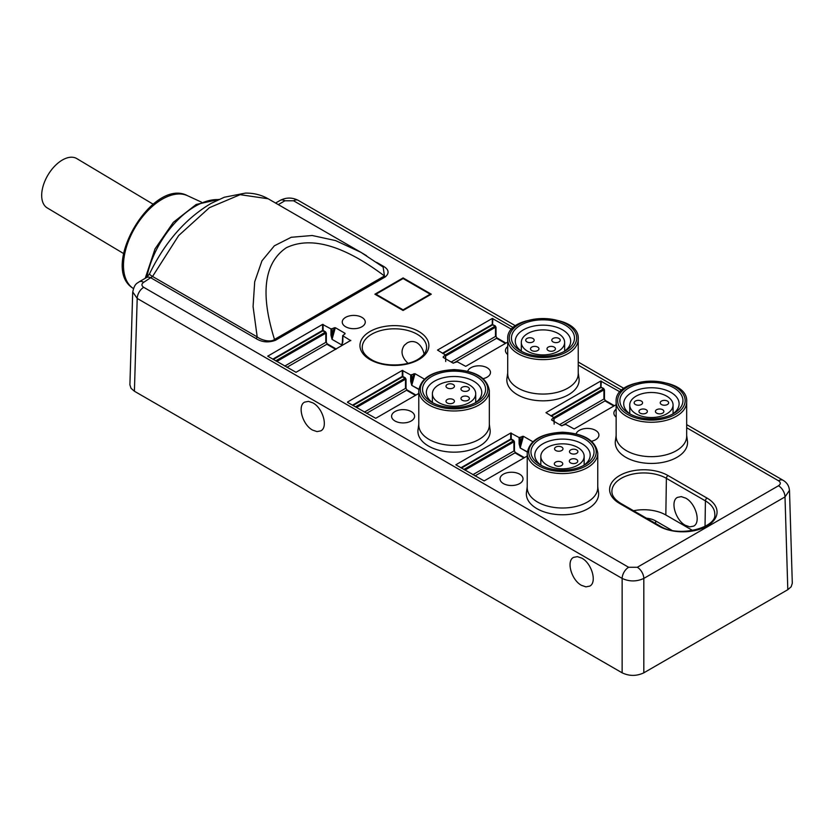 <?xml version="1.0" encoding="UTF-8"?>
<svg xmlns="http://www.w3.org/2000/svg" width="834" height="834" viewBox="0 0 834 834"><rect width="100%" height="100%" fill="white"/><g stroke="black" fill="none" stroke-linecap="round" stroke-linejoin="round"><path stroke-width="1.25" d="M469.375 402.582A21.663 12.51 0 0 0 475.714 393.742A21.663 12.51 0 0 0 462.265 382.16A21.663 12.51 0 0 0 438.611 384.964A21.663 12.51 0 0 0 432.398 393.742A21.663 12.51 0 0 0 445.773 405.293A21.663 12.51 0 0 0 469.375 402.582M527.661 351.25A21.663 12.51 0 0 0 551.264 353.96A21.663 12.51 0 0 0 564.639 342.399A21.663 12.51 0 0 0 558.165 333.485A21.663 12.51 0 0 0 534.604 330.869A21.663 12.51 0 0 0 521.313 342.399A21.663 12.51 0 0 0 527.661 351.25M636.092 413.852A21.663 12.51 0 0 0 659.694 416.562A21.663 12.51 0 0 0 673.069 405.011A21.663 12.51 0 0 0 666.595 396.087A21.663 12.51 0 0 0 643.035 393.471A21.663 12.51 0 0 0 629.743 405.011A21.663 12.51 0 0 0 636.092 413.852M577.67 465.257A21.663 12.51 0 0 0 584.154 456.344A21.663 12.51 0 0 0 570.696 444.772A21.663 12.51 0 0 0 547.052 447.577A21.663 12.51 0 0 0 540.828 456.344A21.663 12.51 0 0 0 554.12 467.874A21.663 12.51 0 0 0 577.67 465.257M792.3 583.279L791.185 586.75L787.807 589.69L785.002 496.908L789.433 490.434C789.11 485.993 787.004 482.615 783.105 480.301L686.674 424.631M637.312 567.276L778.497 485.763A9.205 5.317 60 0 1 785.002 496.908L643.817 578.421A9.205 5.317 60 0 0 637.312 567.276L628.638 567.276A9.205 5.317 120 0 0 622.133 578.421C629.357 581.757 636.592 581.757 643.817 578.421L643.817 672.819L787.807 589.69M643.817 672.819C636.592 676.238 629.357 676.238 622.133 672.819L622.133 578.421L137.203 298.447A9.205 5.317 -60 0 1 143.709 287.313C141.342 285.635 141.342 283.967 143.709 282.299A9.205 5.317 60 0 0 139.111 281.84C137.527 283.31 134.576 283.08 132.773 291.963M132.773 291.983L137.203 298.447L134.399 391.229L622.133 672.819M134.399 391.229L131.021 388.29L129.906 384.818M541.641 465.612A27.699 15.992 180 0 1 534.792 455.093A27.699 15.992 180 0 1 562.502 439.101A27.699 15.992 180 0 1 590.191 455.093A27.699 15.992 180 0 1 583.341 465.612M433.2 403.01A27.699 15.992 180 0 1 426.362 392.48A27.699 15.992 180 0 1 454.071 376.499A27.699 15.992 180 0 1 481.76 392.48A27.699 15.992 180 0 1 474.911 403.01M630.556 414.279A27.699 15.992 180 0 1 623.707 403.75A27.699 15.992 180 0 1 651.406 387.758A27.699 15.992 180 0 1 679.105 403.75A27.699 15.992 180 0 1 679.105 403.76A27.699 15.992 180 0 1 672.256 414.279M522.115 351.677A27.699 15.992 180 0 1 515.276 341.148A27.699 15.992 180 0 1 542.976 325.156A27.699 15.992 180 0 1 570.675 341.148A27.699 15.992 180 0 1 570.675 341.158A27.699 15.992 180 0 1 563.826 351.677M424.099 354.085C422.974 348.925 420.617 345.161 417.031 342.805C413.674 341.064 410.391 341.096 407.169 342.92L404.334 345.286C400.351 351.072 401.571 357.088 408.003 363.322M692.71 530.518L665.834 514.995A31.139 17.973 0 0 0 633.538 510.742M685.371 525.326L689.843 526.859L693.669 526.108C701.154 522.522 695.754 503.392 685.777 498.169L681.295 496.626L677.469 497.387C669.983 500.963 675.384 520.093 685.371 525.326M483.136 378.646A11.499 6.641 0 0 0 487.129 367.763A11.499 6.641 0 0 0 475.609 366.105A11.499 6.641 0 0 0 467.697 371.213M591.567 441.249A11.499 6.641 0 0 0 595.559 430.365A11.499 6.641 0 0 0 579.515 430.24L579.088 430.48A11.499 6.641 0 0 0 576.138 433.816M312.938 402.905L308.465 401.363L304.639 402.124C297.144 405.699 302.554 424.84 312.531 430.063L317.003 431.605L320.829 430.844C328.325 427.269 322.914 408.128 312.938 402.905M581.851 558.165L577.378 556.622L573.552 557.383C566.057 560.959 571.467 580.089 581.444 585.322L585.927 586.865L589.753 586.104C597.238 582.518 591.827 563.388 581.851 558.165M507.708 346.59A11.499 6.641 0 0 0 507.708 354.492M411.225 411.579A11.499 6.641 0 0 0 391.98 414.561A11.499 6.641 0 0 0 406.075 422.692A11.499 6.641 0 0 0 411.225 411.579M616.138 409.192A11.499 6.641 0 0 0 616.138 417.094M519.655 474.181A11.499 6.641 0 0 0 500.421 477.163A11.499 6.641 0 0 0 514.505 485.294A11.499 6.641 0 0 0 519.655 474.181M600.709 381.065L545.957 412.674L553.818 417.532L603.389 388.915L600.709 387.059L600.709 381.065L620.215 392.001M616.138 404.709L574.146 428.957L565.744 424.412L561.407 425.663L551.649 420.034L551.691 419.387L552.087 420.284M553.818 417.532L551.691 419.387M532.863 441.739L523.45 436.307L519.113 437.558L510.71 433.023L455.844 464.799L484.147 480.916L527.224 456.042M403.093 277.92L374.904 294.193L403.093 310.477L431.282 294.193L403.093 277.92L403.093 278.546L375.988 294.193L403.093 309.852L430.198 294.193L403.093 278.546M507.708 342.107L465.716 366.345L457.313 361.81L452.977 363.061L443.208 357.432L443.25 356.775L443.646 357.682M511.774 329.399L492.279 318.452L437.516 350.072L445.387 354.919L443.25 356.775M418.147 428.937A36.143 20.871 0 0 0 417.917 431.042A36.143 20.871 0 0 0 454.061 452.164A36.143 20.871 0 0 0 490.194 431.042A36.143 20.871 0 0 0 489.965 428.937M507.062 377.604A36.143 20.871 0 0 0 506.832 379.71A36.143 20.871 0 0 0 506.832 379.97A36.143 20.871 0 0 0 543.195 400.831A36.143 20.871 0 0 0 579.119 379.71A36.143 20.871 0 0 0 578.89 377.604M418.783 393.439L375.717 418.314L347.528 402.353M424.433 379.136L415.019 373.705L410.682 374.956L402.28 370.421L347.517 402.03M350.77 340.679L342.91 335.831L345.078 333.329L335.32 327.689L330.983 328.94L322.581 324.405L267.714 356.181L296.018 372.298L350.77 340.366M526.577 491.539A36.143 20.871 0 0 0 526.348 493.645A36.143 20.871 0 0 0 562.491 514.776A36.143 20.871 0 0 0 598.635 493.645A36.143 20.871 0 0 0 598.405 491.539M615.492 440.206A36.143 20.871 0 0 0 615.263 442.312A36.143 20.871 0 0 0 615.263 442.573A36.143 20.871 0 0 0 651.635 463.433A36.143 20.871 0 0 0 687.55 442.312A36.143 20.871 0 0 0 687.32 440.206M345.62 326.751A11.499 6.641 0 0 0 361.893 326.751A11.499 6.641 0 0 0 361.893 317.358A11.499 6.641 0 0 0 345.62 317.358A11.499 6.641 0 0 0 345.62 326.751M489.329 424.235L490.09 429.854A36.143 20.871 180 0 1 490.204 431.136M417.917 431.136A36.143 20.871 180 0 1 418.022 429.854L418.783 424.235M578.243 372.902L579.015 378.521A36.143 20.871 180 0 1 579.119 379.804M506.832 379.804A36.143 20.871 180 0 1 506.936 378.521L507.708 372.902M686.674 435.504L687.445 441.123A36.143 20.871 180 0 1 687.55 442.406M615.263 442.406A36.143 20.871 180 0 1 615.367 441.123L616.138 435.504M597.759 486.847L598.531 492.456A36.143 20.871 180 0 1 598.635 493.738M526.348 493.738A36.143 20.871 180 0 1 526.452 492.456L527.224 486.847M527.276 452.07L520.197 447.983L519.113 443.897L520.197 443.897L522.334 436.328M523.45 436.307L520.239 447.743L520.197 437.558M418.835 389.468L411.767 385.381L410.682 381.294L411.767 381.294L413.893 373.726M415.019 373.705L411.808 385.131L411.767 374.956M445.387 354.93L494.948 326.313L492.279 324.457L492.279 318.452M342.91 335.831L342.816 342.117L341.69 344.922L332.068 339.365L330.983 335.278L332.068 335.278L334.194 327.71M335.32 327.689L332.109 339.125L332.068 328.94M342.722 342.044L341.721 344.671L342.597 341.731M342.816 342.117L342.816 341.481M376.614 262.356L382.139 265.546C388.748 269.007 389.832 272.77 385.391 276.836L275.428 340.324C268.35 342.878 261.824 342.253 255.871 338.448A2.304 1.324 120 0 0 257.195 336.894L253.077 306.589L254.693 281.788L261.959 260.823L274.376 245.79L291.233 237.283L312.187 235.501L335.581 240.588L360.913 252.327L268.183 198.784L240.161 194.666L209.417 207.676L178.664 235.563L152.549 276.471L143.709 282.299M360.913 252.327L366.501 255.684M255.871 338.448L151.162 277.993A9.205 5.317 60 0 0 146.565 277.534L149.515 273.865A9.205 1.314 25.1 0 0 152.549 276.471L257.195 336.894C260.145 339.521 270.32 342.983 274.501 339.448L384.464 275.96L383.15 267.057L382.295 266.442M382.139 265.546A2.304 1.324 -60 0 1 381.388 265.765M275.428 340.324A2.304 1.324 60 0 1 274.501 339.448C260.135 293.537 264.044 262.981 286.239 247.781C310.873 235.949 343.618 245.342 384.464 275.96A2.304 1.324 60 0 0 385.391 276.836M778.497 485.763C780.864 484.095 780.864 482.427 778.497 480.759A9.205 5.317 -60 0 1 783.095 480.301M513.431 327.72L293.568 200.785A9.205 5.317 -60 0 1 298.165 200.327L515.673 325.906M293.568 200.785L284.894 200.785A9.205 5.317 -120 0 0 280.297 200.327L275.574 203.058M562.502 433.753A31.536 18.202 180 0 1 591.629 444.991A31.536 18.202 180 0 1 584.79 464.83A31.536 18.202 180 0 1 540.192 464.83A31.536 18.202 180 0 1 533.364 444.991A31.536 18.202 180 0 1 562.502 433.753M597.759 487.64A35.268 20.36 180 0 1 562.491 508.01A35.268 20.36 180 0 1 527.224 487.64L527.224 453.216A35.268 20.36 180 0 0 562.491 473.576A35.268 20.36 180 0 0 597.759 453.216L597.759 487.64M682.942 400.633A31.536 18.202 180 0 1 673.705 413.497A31.536 18.202 180 0 1 629.107 413.497A31.536 18.202 180 0 1 639.344 383.807A31.536 18.202 180 0 1 682.942 400.633M686.674 401.873A35.268 20.36 180 0 1 686.674 401.884L686.674 436.307A35.268 20.36 180 0 1 686.674 436.318A35.268 20.36 180 0 1 651.396 456.667A35.268 20.36 180 0 1 616.138 436.307L616.138 401.873C613.897 374.727 688.915 374.727 686.674 401.873A35.268 20.36 180 0 1 651.396 422.244A35.268 20.36 180 0 1 616.138 401.873M574.501 338.031A31.536 18.202 180 0 1 565.275 350.895A31.536 18.202 180 0 1 520.677 350.895A31.536 18.202 180 0 1 530.914 321.205A31.536 18.202 180 0 1 574.501 338.031M578.243 339.271A35.268 20.36 180 0 1 578.243 339.282L578.243 373.705A35.268 20.36 180 0 1 578.243 373.715A35.268 20.36 180 0 1 542.965 394.065A35.268 20.36 180 0 1 507.708 373.705L507.708 339.271C505.456 312.124 580.485 312.124 578.243 339.271A35.268 20.36 180 0 1 542.965 359.631A35.268 20.36 180 0 1 507.708 339.271M454.071 371.151A31.536 18.202 180 0 1 483.188 382.389A31.536 18.202 180 0 1 476.35 402.228A31.536 18.202 180 0 1 431.762 402.228A31.536 18.202 180 0 1 424.923 382.389A31.536 18.202 180 0 1 454.071 371.151M489.329 425.038A35.268 20.36 180 0 1 454.061 445.408A35.268 20.36 180 0 1 418.783 425.038L418.783 390.604A35.268 20.36 180 0 0 454.061 410.974A35.268 20.36 180 0 0 489.329 390.604L489.329 425.038M646.475 518.206A16.67 9.622 180 0 1 655.607 520.906L671.87 530.299M430.188 294.84L430.198 294.193M403.093 310.477L403.093 309.852M376.009 294.84L375.988 294.193M153.091 204.184L76.78 158.585A28.752 16.305 120.9 0 0 48.028 174.9A28.752 16.305 120.9 0 0 47.277 207.947L123.599 253.546M554.193 347.1A4.222 2.439 180 0 1 555.434 348.821A4.222 2.439 180 0 1 552.827 351.072A4.222 2.439 180 0 1 548.23 350.541A4.222 2.439 180 0 1 547 348.821A4.222 2.439 180 0 1 549.606 346.569A4.222 2.439 180 0 1 554.193 347.1M558.989 338.468A4.222 2.439 180 0 1 560.229 340.189A4.222 2.439 180 0 1 557.623 342.44A4.222 2.439 180 0 1 553.025 341.909A4.222 2.439 180 0 1 551.795 340.189A4.222 2.439 180 0 1 554.391 337.937A4.222 2.439 180 0 1 558.989 338.468M532.916 338.468A4.222 2.439 180 0 1 534.156 340.189A4.222 2.439 180 0 1 531.55 342.44A4.222 2.439 180 0 1 526.952 341.909A4.222 2.439 180 0 1 525.722 340.189A4.222 2.439 180 0 1 528.329 337.937A4.222 2.439 180 0 1 532.916 338.468M537.711 347.1A4.222 2.439 0 0 0 533.114 346.569A4.222 2.439 0 0 0 530.518 348.821A4.222 2.439 0 0 0 531.748 350.541A4.222 2.439 0 0 0 536.345 351.072A4.222 2.439 0 0 0 538.952 348.821A4.222 2.439 0 0 0 537.711 347.1M462.192 387.257A4.222 2.439 180 0 1 466.79 386.726A4.222 2.439 180 0 1 469.396 388.978A4.222 2.439 180 0 1 468.155 390.698A4.222 2.439 180 0 1 463.558 391.229A4.222 2.439 180 0 1 460.962 388.978A4.222 2.439 180 0 1 462.192 387.257M447.243 384.495A4.222 2.439 180 0 1 451.84 383.963A4.222 2.439 180 0 1 454.436 386.215A4.222 2.439 180 0 1 453.206 387.935A4.222 2.439 180 0 1 448.609 388.467A4.222 2.439 180 0 1 446.002 386.215A4.222 2.439 180 0 1 447.243 384.495M447.243 399.538A4.222 2.439 180 0 1 451.84 399.017A4.222 2.439 180 0 1 454.436 401.258A4.222 2.439 180 0 1 453.206 402.989A4.222 2.439 180 0 1 448.609 403.51A4.222 2.439 180 0 1 446.002 401.258A4.222 2.439 180 0 1 447.243 399.538M462.192 396.776A4.222 2.439 0 0 0 460.962 398.496A4.222 2.439 0 0 0 463.558 400.747A4.222 2.439 0 0 0 468.155 400.216A4.222 2.439 0 0 0 469.396 398.496A4.222 2.439 0 0 0 466.79 396.244A4.222 2.439 0 0 0 462.192 396.776M662.634 409.702A4.222 2.439 180 0 1 663.864 411.423A4.222 2.439 180 0 1 661.268 413.674A4.222 2.439 180 0 1 656.671 413.143A4.222 2.439 180 0 1 655.43 411.423A4.222 2.439 180 0 1 658.036 409.171A4.222 2.439 180 0 1 662.634 409.702M667.419 401.071A4.222 2.439 180 0 1 668.659 402.791A4.222 2.439 180 0 1 666.053 405.043A4.222 2.439 180 0 1 661.456 404.511A4.222 2.439 180 0 1 660.226 402.791A4.222 2.439 180 0 1 662.832 400.539A4.222 2.439 180 0 1 667.419 401.071M641.356 401.071A4.222 2.439 180 0 1 642.587 402.791A4.222 2.439 180 0 1 639.991 405.043A4.222 2.439 180 0 1 635.393 404.511A4.222 2.439 180 0 1 634.153 402.791A4.222 2.439 180 0 1 636.759 400.539A4.222 2.439 180 0 1 641.356 401.071M646.141 409.702A4.222 2.439 0 0 0 641.554 409.171A4.222 2.439 0 0 0 638.948 411.423A4.222 2.439 0 0 0 640.178 413.143A4.222 2.439 0 0 0 644.776 413.674A4.222 2.439 0 0 0 647.382 411.423A4.222 2.439 0 0 0 646.141 409.702M570.727 449.901A4.222 2.439 180 0 1 575.314 449.39A4.222 2.439 180 0 1 577.899 451.642A4.222 2.439 180 0 1 576.638 453.373A4.222 2.439 180 0 1 572.051 453.884A4.222 2.439 180 0 1 569.466 451.642A4.222 2.439 180 0 1 570.727 449.901M555.819 447.055A4.222 2.439 180 0 1 560.406 446.555A4.222 2.439 180 0 1 562.992 448.796A4.222 2.439 180 0 1 561.73 450.537A4.222 2.439 180 0 1 557.143 451.038A4.222 2.439 180 0 1 554.558 448.796A4.222 2.439 180 0 1 555.819 447.055M555.59 462.109A4.222 2.439 180 0 1 560.177 461.598A4.222 2.439 180 0 1 562.762 463.85A4.222 2.439 180 0 1 561.501 465.581A4.222 2.439 180 0 1 556.914 466.091A4.222 2.439 180 0 1 554.329 463.85A4.222 2.439 180 0 1 555.59 462.109M570.581 459.419A4.222 2.439 0 0 0 569.32 461.16A4.222 2.439 0 0 0 571.905 463.402A4.222 2.439 0 0 0 576.492 462.891A4.222 2.439 0 0 0 577.754 461.16A4.222 2.439 0 0 0 575.168 458.909A4.222 2.439 0 0 0 570.581 459.419M665.834 514.995L666.387 478.341A31.911 18.421 0 0 0 631.421 474.39A31.911 18.421 0 0 0 611.906 491.591C611.895 495.761 614.856 499.691 620.777 503.371L659.809 525.91A2.304 1.324 -60 0 0 658.662 526.025L619.62 503.486A34.215 19.755 180 0 1 619.62 475.557A34.215 19.755 180 0 1 668.013 475.557L707.044 498.096A34.215 19.755 180 0 1 707.044 526.025A34.215 19.755 180 0 1 658.662 526.025M705.032 526.39L705.418 500.88L666.387 478.341A2.304 1.324 -60 0 1 668.013 475.557M426.581 347.611A32.161 18.567 0 0 0 394.419 328.804A32.161 18.567 0 0 0 362.258 347.611C362.248 351.823 365.229 355.774 371.203 359.485C383.953 367.481 409.494 366.491 420.253 357.776C424.475 354.471 426.581 351.083 426.581 347.611M284.894 200.785L278.275 204.611M628.638 567.276L143.709 287.313M778.497 480.759L686.674 427.748M621.872 390.322L578.243 365.136M370.046 359.6A34.465 19.901 180 0 1 385.496 326.313A34.465 19.901 180 0 1 427.706 350.687A34.465 19.901 180 0 1 370.046 359.6M460.879 467.791L510.71 439.028L510.71 433.023M523.867 457.981L514.995 452.862L475.005 475.953M472.847 474.702L513.921 450.986L513.921 441.812L464.903 470.115M463.819 469.49L513.39 440.873L510.981 439.487L461.421 468.103M511.252 433.023L511.252 439.028L513.661 440.415L514.463 441.812L514.463 450.986L515.266 452.393L524.409 457.668M519.113 443.897L519.113 437.558M520.197 447.983L527.297 451.819M510.71 439.028L511.252 439.028L510.71 439.028M515.266 452.393L514.463 450.986M514.463 441.812L513.661 440.415M550.878 415.832L600.709 387.059L603.66 388.446L604.462 389.853L604.462 399.027L605.265 400.435L614.408 405.71M613.866 406.022L604.994 400.893L561.887 425.788M559.593 424.621L603.92 399.027L603.92 389.853L554.057 418.647M601.251 381.065L600.98 387.529L551.42 416.145M553.859 421.316L553.818 418.157M605.265 400.435L604.462 399.027M604.462 389.853L603.66 388.446M352.448 405.188L402.28 376.415L402.28 370.421M415.436 395.379L406.565 390.26L366.574 413.341M364.416 412.1L405.491 388.383L405.491 379.209L356.462 407.513M355.388 406.888L404.949 378.271L402.551 376.885L352.99 405.501M410.682 381.294L410.682 374.956M402.822 370.421L402.822 376.415L405.22 377.802L406.033 379.209L406.033 388.383L406.836 389.791L415.978 395.066M411.767 385.381L418.866 389.207M402.28 376.415L402.822 376.415L402.28 376.415M406.836 389.791L406.033 388.383M406.033 379.209L405.22 377.802M442.447 353.23L492.279 324.457L495.219 325.844L496.032 327.251L496.032 336.425L496.835 337.822L505.977 343.108M505.435 343.42L496.564 338.291L453.446 363.186M451.163 362.019L495.49 336.425L495.49 327.251L445.617 356.035M492.821 318.452L492.55 324.926L442.99 353.543M445.429 358.703L445.387 355.555M496.835 337.822L496.032 336.425M496.032 327.251L495.219 325.844M272.749 359.173L322.581 330.41L322.581 324.405M335.737 349.363L326.865 344.244L286.875 367.335M284.717 366.084L325.792 342.367L325.792 333.193L276.763 361.497M275.689 360.872L325.25 332.255L322.852 330.869L273.291 359.485M330.983 335.278L330.983 328.94M323.123 324.405L323.123 330.41L325.521 331.796L326.334 333.193L326.334 342.367L327.137 343.775L336.279 349.05M332.068 339.365L341.69 344.922M344.859 334.08L345.078 333.329M322.581 330.41L323.123 330.41L322.581 330.41M327.137 343.775L326.334 342.367M326.334 333.193L325.521 331.796M659.809 525.91C678.334 538.264 717.23 527.568 714.769 514.13A31.911 18.421 0 0 0 705.418 500.88A2.304 1.324 -60 0 1 707.044 498.096M619.62 503.486A2.304 1.324 -60 0 1 620.777 503.371M562.502 432.481A33.735 19.474 0 0 0 533.27 461.692A33.735 19.474 0 0 0 591.702 461.702A33.735 19.474 0 0 0 562.502 432.481M685.141 400.633A33.735 19.474 0 0 0 634.549 383.755A33.735 19.474 0 0 0 634.528 417.49A33.735 19.474 0 0 0 685.141 400.633M576.711 338.031A33.735 19.474 0 0 0 526.118 321.153A33.735 19.474 0 0 0 526.098 354.888A33.735 19.474 0 0 0 576.711 338.031M454.071 369.879A33.735 19.474 0 0 0 424.829 399.09A33.735 19.474 0 0 0 483.272 399.1A33.735 19.474 0 0 0 454.071 369.879M655.607 520.906L655.639 523.502M218.477 199.618A69.18 39.24 120.9 0 0 146.794 277.388M201.432 202.12L187.494 195.688A53.783 30.504 120.9 0 0 135.348 227.077A53.783 30.504 120.9 0 0 132.418 287.866L133.388 288.595M475.714 402.457L475.714 393.742M432.398 402.457L432.398 393.742M564.639 351.114L564.639 342.399M521.313 351.114L521.313 342.399M673.069 413.727L673.069 405.011M629.743 413.727L629.743 405.011M584.154 465.059L584.154 456.344M540.828 465.059L540.828 456.344M554.141 424.12L554.037 417.834M445.7 361.518L445.606 355.232M342.691 335.508L342.294 343.785M361.195 252.504L383.15 267.068M129.906 384.724L132.71 291.942M146.565 277.534L139.101 281.85M792.3 583.185L789.496 490.402M149.515 273.865C164.903 242.162 185.45 218.654 211.138 203.36L224.252 197.251L245.425 193.092C253.765 192.998 261.355 194.906 268.204 198.815M578.243 362.029L624.103 388.508M298.165 200.327C292.213 197.324 286.25 197.324 280.297 200.327M597.759 453.216C595.695 440.394 583.946 433.388 562.502 432.2C541.047 433.378 529.288 440.383 527.224 453.216M489.329 390.604C487.264 377.781 475.516 370.786 454.071 369.598C432.617 370.776 420.857 377.781 418.783 390.604M187.494 195.688C152.966 177.069 99.663 266.275 132.418 287.866M145.22 278.316L155.041 248.876L173.357 222.303L196.198 204.455L218.988 199.389"/></g></svg>
